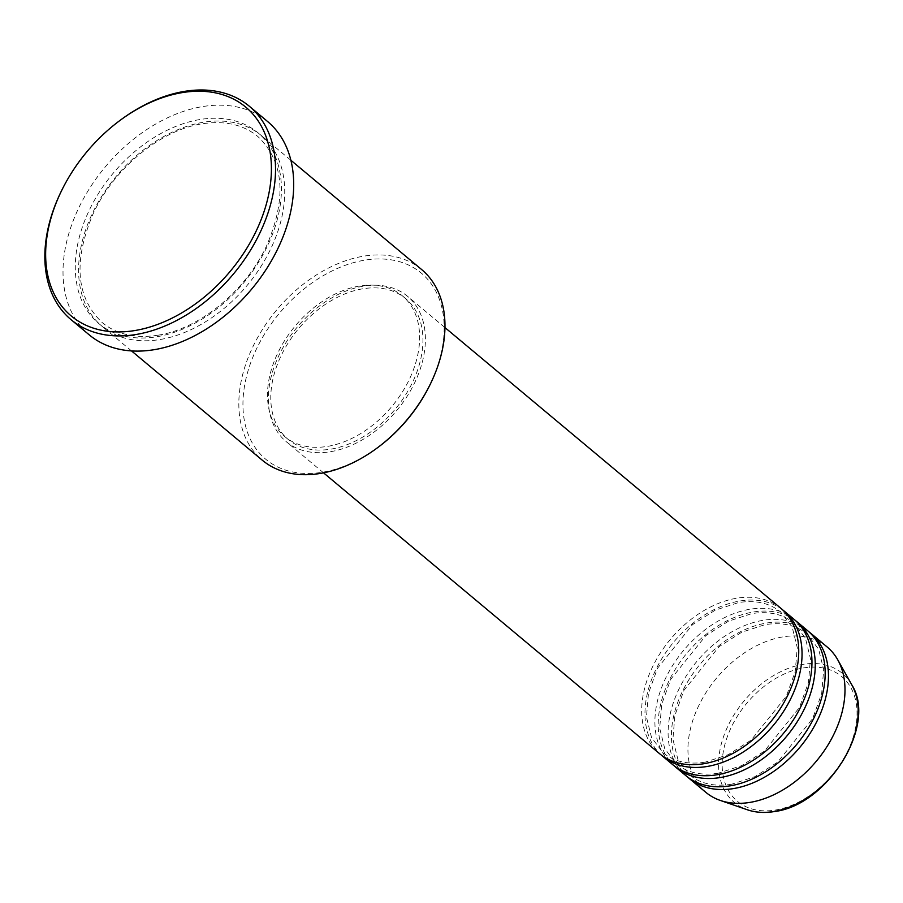 <?xml version="1.0" encoding="UTF-8"?>
<svg xmlns="http://www.w3.org/2000/svg" width="903" height="903" viewBox="0 0 903 903"><rect width="100%" height="100%" fill="white"/><g stroke="black" fill="none" stroke-linecap="round" stroke-linejoin="round"><path stroke-width="0.68" stroke-dasharray="4.51 3.39" d="M780.914 608.34A94.668 64.926 -50.1 0 0 736.442 598.26A94.668 64.926 -50.1 0 0 653.095 665.771A94.668 64.926 -50.1 0 0 659.506 753.621M782.529 609.762A94.668 64.926 -50.1 0 0 739.738 601.026A94.668 64.926 -50.1 0 0 657.079 667.159A94.668 64.926 -50.1 0 0 661.188 754.953M794.132 619.39A94.668 64.926 -50.1 0 0 749.648 609.299A94.668 64.926 -50.1 0 0 666.312 676.81A94.668 64.926 -50.1 0 0 672.724 764.66M795.746 620.801A94.668 64.926 -50.1 0 0 752.955 612.065A94.668 64.926 -50.1 0 0 670.297 678.209A94.668 64.926 -50.1 0 0 674.406 766.004M807.35 630.429A94.668 64.926 -50.1 0 0 762.866 620.35A94.668 64.926 -50.1 0 0 679.53 687.86A94.668 64.926 -50.1 0 0 685.93 775.711M808.964 631.852A94.668 64.926 -50.1 0 0 766.173 623.115A94.668 64.926 -50.1 0 0 683.515 689.249A94.668 64.926 -50.1 0 0 687.623 777.043M377.68 447.606A121.284 83.178 129.9 0 1 322.766 472.19A121.284 83.178 129.9 0 1 245.119 382.759A121.284 83.178 129.9 0 1 364.349 260.222A121.284 83.178 129.9 0 1 429.726 385.321M421.577 269.489A124.242 85.209 -50.1 0 0 363.209 256.249A124.242 85.209 -50.1 0 0 253.811 344.856A124.242 85.209 -50.1 0 0 262.231 460.158M202.961 122.334A124.242 85.209 -50.1 0 0 93.573 210.93A124.242 85.209 -50.1 0 0 101.983 326.243A124.242 85.209 -50.1 0 0 160.362 339.472A124.242 85.209 -50.1 0 0 269.749 250.865A124.242 85.209 -50.1 0 0 261.339 135.563A124.242 85.209 -50.1 0 0 202.961 122.334M330.633 451.681A94.668 64.926 -50.1 0 0 413.98 384.17A94.668 64.926 -50.1 0 0 407.569 296.319A94.668 64.926 -50.1 0 0 363.085 286.24A94.668 64.926 -50.1 0 0 279.749 353.75A94.668 64.926 -50.1 0 0 286.161 441.601A94.668 64.926 -50.1 0 0 330.633 451.681M331.141 449.096A91.711 62.894 -50.1 0 0 411.881 383.696A91.711 62.894 -50.1 0 0 405.673 298.6A91.711 62.894 -50.1 0 0 362.577 288.825A91.711 62.894 -50.1 0 0 281.838 354.224A91.711 62.894 -50.1 0 0 288.057 439.332A91.711 62.894 -50.1 0 0 331.141 449.096M327.834 446.33A91.711 62.894 -50.1 0 0 408.574 380.942A91.711 62.894 -50.1 0 0 402.366 295.834A91.711 62.894 -50.1 0 0 359.281 286.07A91.711 62.894 -50.1 0 0 278.542 351.459A91.711 62.894 -50.1 0 0 284.75 436.567A91.711 62.894 -50.1 0 0 327.834 446.33M267.514 121.453A139.039 95.357 -50.1 0 0 202.193 106.644A139.039 95.357 -50.1 0 0 79.78 205.794A139.039 95.357 -50.1 0 0 89.194 334.832M827.171 647A94.668 64.926 -50.1 0 0 782.698 636.92A94.668 64.926 -50.1 0 0 699.351 704.419A94.668 64.926 -50.1 0 0 705.762 792.27M61.404 191.03A139.039 95.357 129.9 0 1 121.07 119.636M803.535 667.927A81.293 55.76 129.9 0 1 855.581 727.863A81.293 55.76 129.9 0 1 775.654 810.002A81.293 55.76 129.9 0 1 723.608 750.066A81.293 55.76 129.9 0 1 803.535 667.927M851.766 684.801A84.16 57.713 -50.1 0 0 802.79 664.405A84.16 57.713 -50.1 0 0 724.578 733.846A84.16 57.713 -50.1 0 0 747.334 809.765M199.653 119.568A124.242 85.209 -50.1 0 0 77.511 245.108A124.242 85.209 -50.1 0 0 157.054 336.706A124.242 85.209 -50.1 0 0 279.196 211.178A124.242 85.209 -50.1 0 0 199.653 119.568M705.141 762.166C688.007 764.83 673.977 761.68 663.05 752.73L651.548 737.604L646.469 717.174L648.467 693.301L657.474 668.299L692.567 624.616L715.289 610.135L738.575 602.561C755.709 599.885 769.74 603.035 780.666 611.997L792.179 627.111L797.259 647.541L795.25 671.426L786.253 696.416L751.149 740.099L728.439 754.592L705.141 762.166M718.359 773.205C701.225 775.869 687.194 772.731 676.268 763.769L664.755 748.655L659.687 728.224L661.685 704.34L670.692 679.349L705.785 635.667L728.507 621.174L751.793 613.6C768.927 610.936 782.957 614.085 793.884 623.036L805.397 638.161L810.465 658.58L808.467 682.465L799.46 707.455L764.367 751.149L741.656 765.631L718.359 773.205M731.577 784.255C714.442 786.919 700.412 783.77 689.486 774.819L677.972 759.694L672.904 739.264L674.902 715.39L683.91 690.389L719.002 646.706L741.713 632.224L765.01 624.65C782.145 621.975 796.175 625.124 807.101 634.087L818.615 649.201L823.683 669.631L821.685 693.515L812.677 718.506L777.585 762.188L754.863 776.682L731.577 784.255M158.217 335.171C135.495 338.727 116.837 334.528 102.231 322.585C76.168 297.787 73.053 261.723 92.885 214.383C113.428 168.838 160.124 130.179 201.798 123.869C224.52 120.313 243.189 124.512 257.784 136.455C283.993 161.434 286.996 197.734 266.814 245.345C246.124 290.619 199.676 328.895 158.217 335.171M444.953 327.575L407.569 296.319M405.673 298.6L402.366 295.834M290.868 160.249L261.339 135.563M131.522 350.917L101.983 326.243M288.057 439.332L284.75 436.567M323.545 472.845L286.161 441.601"/><path stroke-width="1.35" d="M323.545 472.845L659.506 753.621A94.668 64.926 -50.1 0 0 703.979 763.701A94.668 64.926 -50.1 0 0 787.326 696.19A94.668 64.926 -50.1 0 0 780.914 608.34L444.953 327.575M661.188 754.953A94.668 64.926 -50.1 0 0 662.813 756.375A94.668 64.926 -50.1 0 0 707.286 766.455A94.668 64.926 -50.1 0 0 790.633 698.956A94.668 64.926 -50.1 0 0 784.222 611.105A94.668 64.926 -50.1 0 0 782.529 609.762M662.813 756.375L672.724 764.66A94.668 64.926 -50.1 0 0 717.196 774.74A94.668 64.926 -50.1 0 0 800.543 707.241A94.668 64.926 -50.1 0 0 794.132 619.39L784.222 611.105M674.406 766.004A94.668 64.926 -50.1 0 0 676.02 767.426A94.668 64.926 -50.1 0 0 720.504 777.506A94.668 64.926 -50.1 0 0 803.839 709.995A94.668 64.926 -50.1 0 0 797.428 622.144A94.668 64.926 -50.1 0 0 795.746 620.801M676.02 767.426L685.93 775.711A94.668 64.926 -50.1 0 0 730.414 785.791A94.668 64.926 -50.1 0 0 813.761 718.28A94.668 64.926 -50.1 0 0 807.35 630.429L797.428 622.144M687.623 777.043A94.668 64.926 -50.1 0 0 689.237 778.465A94.668 64.926 -50.1 0 0 733.71 788.545A94.668 64.926 -50.1 0 0 817.057 721.045A94.668 64.926 -50.1 0 0 810.646 633.195A94.668 64.926 -50.1 0 0 808.964 631.852M430.178 384.407L429.726 385.321A121.284 83.178 129.9 0 1 377.68 447.606L376.856 448.215A124.242 85.209 -50.1 0 0 430.178 384.407A124.242 85.209 -50.1 0 0 421.577 269.489L290.868 160.249M131.522 350.917L262.231 460.158A124.242 85.209 -50.1 0 0 320.599 473.386A124.242 85.209 -50.1 0 0 376.856 448.215M135.202 330.487A136.082 93.325 -50.1 0 0 268.981 192.994A136.082 93.325 -50.1 0 0 181.864 92.67A136.082 93.325 -50.1 0 0 120.257 120.234A136.082 93.325 -50.1 0 0 61.855 190.115A136.082 93.325 -50.1 0 0 135.202 330.487M120.257 120.234L121.07 119.636A139.039 95.357 129.9 0 1 184.02 91.463A139.039 95.357 129.9 0 1 249.352 106.272A139.039 95.357 129.9 0 1 258.766 235.299A139.039 95.357 129.9 0 1 136.353 334.449A139.039 95.357 129.9 0 1 71.021 319.639A139.039 95.357 129.9 0 1 61.404 191.03L61.855 190.115M71.021 319.639L89.194 334.832A139.039 95.357 -50.1 0 0 154.526 349.63A139.039 95.357 -50.1 0 0 276.939 250.481A139.039 95.357 -50.1 0 0 267.514 121.453L249.352 106.272M689.237 778.465L705.762 792.27A94.668 64.926 -50.1 0 0 720.301 800.43A94.668 64.926 -50.1 0 0 750.235 802.349A94.668 64.926 -50.1 0 0 827.848 745.201A94.668 64.926 -50.1 0 0 837.781 659.867A94.668 64.926 -50.1 0 0 827.171 647L810.646 633.195M773.939 811.481A84.16 57.713 -50.1 0 0 842.928 760.676A84.16 57.713 -50.1 0 0 851.766 684.801C877.524 724.827 827.949 805.126 774.492 811.537C764.672 813.174 755.619 812.587 747.334 809.765A84.16 57.713 -50.1 0 0 773.939 811.481M851.766 684.801L837.781 659.867M747.334 809.765L720.301 800.43"/></g></svg>

